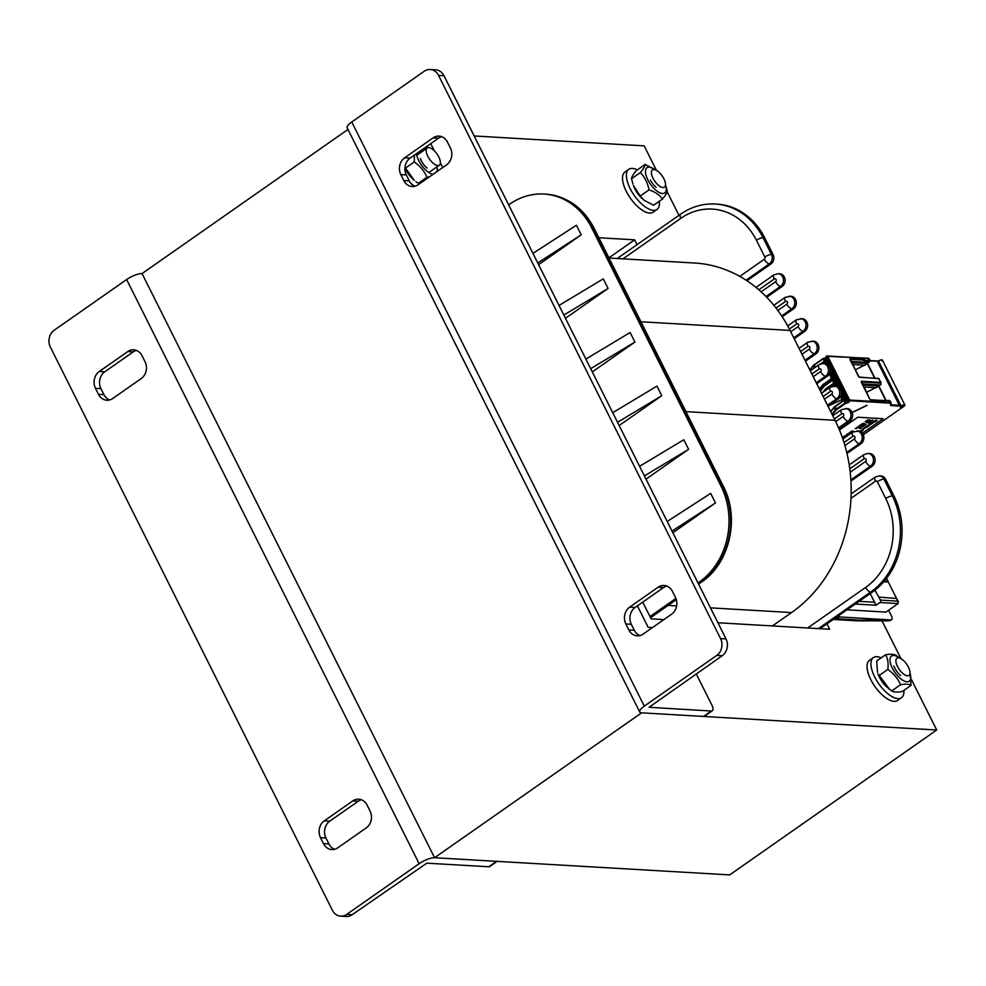 <?xml version="1.0" encoding="UTF-8"?>
<svg xmlns="http://www.w3.org/2000/svg" width="986" height="986" viewBox="0 0 986 986"><rect width="100%" height="100%" fill="white"/><g stroke="black" fill="none" stroke-linecap="round" stroke-linejoin="round"><path stroke-width="1.48" d="M474.155 135.969L644.178 145.866L656.454 170.381M667.115 191.666L678.96 215.318M882.039 620.847L900.97 658.66M911.335 679.354L936.7 730.01L641.603 712.841L434.579 857.734L729.677 874.902L936.7 730.01M637.055 244.651L634.639 239.832L598.872 237.749M717.931 622.758L829.657 629.265L826.958 623.867M642.749 602.126L651.142 618.875L663.861 619.615M634.639 239.832L608.929 257.827M497.523 861.086A7.001 3.02 -125 0 1 496.513 861.333L434.579 857.734L142.058 273.578L434.579 857.734A12.263 3.574 153.4 0 0 419.149 863.699L126.627 279.556A12.263 3.574 -26.6 0 1 142.058 273.578L347.984 129.462M847.023 609.829L885.97 612.096L898.135 603.58L897.765 601.127L880.461 600.117L874.952 590.158M838.729 615.634L839.419 616.94L890.789 619.935A5.25 2.268 55 0 0 891.541 619.75A5.25 2.268 55 0 0 891.27 615.597L888.596 610.26M842.857 439.016L852.717 432.115L858.449 431.042A6.828 5.83 93.3 0 1 863.724 436.194A6.828 5.83 93.3 0 1 860.975 443.7L846.986 453.498M805.451 361.196L815.964 353.838A6.828 5.83 -86.7 0 0 818.725 346.32A6.828 5.83 -86.7 0 0 813.438 341.181L807.719 342.241A5.25 2.268 55 0 0 808.002 346.394L800.62 351.558M794.198 338.728L804.724 331.37A6.828 5.83 -86.7 0 0 807.472 323.852A6.828 5.83 -86.7 0 0 802.185 318.712L796.466 319.784A5.25 2.268 55 0 0 796.75 323.926L789.367 329.09M816.704 383.665L827.217 376.307A6.828 5.83 -86.7 0 0 829.978 368.789A6.828 5.83 -86.7 0 0 824.69 363.637L823.051 363.551A6.828 5.83 -86.7 0 1 828.339 368.69A6.828 5.83 -86.7 0 1 825.578 376.208A5.25 2.268 -125 0 1 820.598 371.549A1.578 1.343 -86.7 0 0 819.255 368.863L811.872 374.014M782.218 316.765L793.471 308.901A6.828 5.83 -86.7 0 0 796.22 301.383A6.828 5.83 -86.7 0 0 790.945 296.244L785.213 297.316A5.25 2.268 55 0 0 785.497 301.457L776.056 308.063M746.981 280.751L770.966 263.965A6.828 5.83 -86.7 0 0 773.086 254.598L764.692 237.811A70.043 59.789 -86.7 0 0 716.995 204.114L715.355 204.016A70.043 59.789 -86.7 0 1 763.053 237.725A5.25 1.528 153.4 0 0 756.435 240.276A64.793 55.302 -86.7 0 0 680.808 218.362L622.955 258.85M885.601 479.27L883.961 479.171A6.828 5.83 93.3 0 0 879.302 475.881L880.942 475.979A6.828 5.83 93.3 0 1 885.601 479.27L893.994 496.044A70.043 59.789 93.3 0 1 872.24 592.179L820.044 628.698M833.404 619.356L836.831 618.752L839.419 616.94M872.228 466.168L870.589 466.07A6.828 5.83 93.3 0 0 873.337 458.564A6.828 5.83 93.3 0 0 868.062 453.412L869.701 453.511A6.828 5.83 93.3 0 1 874.976 458.663A6.828 5.83 93.3 0 1 872.228 466.168L850.93 481.069M832.763 415.735L841.465 409.646L847.196 408.574A6.828 5.83 93.3 0 1 852.483 413.726A6.828 5.83 93.3 0 1 849.722 421.232L838.95 428.774M821.511 393.278L830.224 387.178L835.943 386.105A6.828 5.83 93.3 0 1 841.231 391.257A6.828 5.83 93.3 0 1 838.47 398.775L827.957 406.133M766.738 297.267L782.218 286.433A6.828 5.83 -86.7 0 0 784.979 278.927A6.828 5.83 -86.7 0 0 779.692 273.775L778.053 273.677A6.828 5.83 -86.7 0 1 783.34 278.828A6.828 5.83 -86.7 0 1 780.579 286.334L766.023 296.527M855.306 604.036L876.036 605.231L879.919 602.52A1.75 1.491 -86.7 0 0 880.461 600.117M857.376 620.847L859.878 620.095L836.831 618.752M508.677 204.903L509.873 204.053A70.043 59.789 -86.7 0 1 543.952 194.045A70.043 59.789 -86.7 0 1 591.637 227.741L720.951 485.975A70.043 59.789 93.3 0 1 699.197 582.11L697.989 582.948M675.903 598.403L649.971 616.546M532.945 253.365L576.416 225.252L581.21 234.841L538.602 264.667M559.025 305.45L603.259 278.878L608.066 288.467L565.459 318.281M585.881 359.077L630.116 332.504L634.91 342.08L592.303 371.907M612.737 412.703L656.972 386.118L661.766 395.706L619.159 425.533M639.581 466.316L683.816 439.744L688.622 449.333L646.015 479.147M667.214 521.483L710.672 493.37L715.466 502.946L672.859 532.773M644.388 475.905L688.622 449.333M672.008 531.072L715.466 502.946M617.532 422.279L661.766 395.706M590.688 368.665L634.91 342.08M563.832 315.039L608.066 288.467M537.752 262.954L581.21 234.841M876.036 605.231L870.207 593.597M874.545 602.236L859.139 601.349M878.97 597.122L896.533 598.44M883.813 581.703L888.287 581.962L886.439 578.486M896.385 598.145L888.287 581.962M884.06 581.42L888.016 581.654M772.445 625.937L791.536 612.577A140.086 119.577 -86.7 0 0 835.056 420.307L790.045 330.433A140.086 119.577 -86.7 0 0 694.674 263.028L609.028 258.049M126.627 279.556L54.168 330.261A12.263 10.464 -86.7 0 0 50.36 347.084L332.381 910.263A12.263 10.464 -86.7 0 0 340.725 916.167L346.185 916.487A12.263 10.464 -86.7 0 0 352.15 914.725L426.815 863.169L488.748 866.768A7.001 3.02 55 0 0 489.771 866.521L497.117 861.37M340.725 916.167A12.263 10.464 -86.7 0 0 346.69 914.416L419.149 863.699M370.07 811.071A12.263 10.464 93.3 0 1 366.262 827.895L337.804 847.812A12.263 10.464 93.3 0 1 331.838 849.562A12.263 10.464 93.3 0 1 323.494 843.671L320.487 837.669A12.263 10.464 93.3 0 1 324.295 820.845L352.766 800.928A12.263 10.464 93.3 0 1 358.731 799.178A12.263 10.464 93.3 0 1 367.075 805.069L370.07 811.071M145.053 361.714A12.263 10.464 93.3 0 1 141.244 378.538L112.786 398.467A12.263 10.464 93.3 0 1 106.821 400.217A12.263 10.464 93.3 0 1 98.477 394.326L95.482 388.324A12.263 10.464 93.3 0 1 99.278 371.5L127.749 351.583A12.263 10.464 93.3 0 1 133.714 349.833A12.263 10.464 93.3 0 1 142.058 355.724L145.053 361.714M136.413 350.412A12.263 10.464 -86.7 0 0 133.209 351.903L104.75 371.821A12.263 10.464 -86.7 0 0 100.942 388.644L103.937 394.634A12.263 10.464 -86.7 0 0 109.582 399.946M361.431 799.757A12.263 10.464 -86.7 0 0 358.226 801.248L329.768 821.165A12.263 10.464 -86.7 0 0 325.959 837.989L328.954 843.979A12.263 10.464 -86.7 0 0 334.599 849.291M703.536 716.44A7.001 3.02 55 0 0 704.559 716.193L712.311 710.758A7.001 3.02 -125 0 1 711.3 711.017L703.536 716.44L641.603 712.841A12.263 3.574 153.4 0 1 639.704 711.991A12.263 3.574 153.4 0 1 644.289 706.136L716.748 655.419A12.263 10.464 -86.7 0 0 720.556 638.595L438.536 75.417A12.263 10.464 -86.7 0 0 430.192 69.513A12.263 10.464 -86.7 0 0 424.226 71.275L351.768 121.981L644.289 706.136M696.252 673.906L711.941 705.236A7.001 3.02 -125 0 1 712.311 710.758M716.748 655.419L722.208 655.739L649.096 707.282L711.3 711.017M652.436 627.601L648.184 627.355L637.412 605.848M442.702 167.571L440.348 162.875M434.284 150.759L430.734 143.673M639.704 711.991L347.183 127.847A12.263 3.574 -26.6 0 1 351.768 121.981M400.834 174.621A12.263 10.464 93.3 0 1 404.642 157.797L433.113 137.867A12.263 10.464 93.3 0 1 439.078 136.117A12.263 10.464 93.3 0 1 447.422 142.021L450.417 148.011A12.263 10.464 93.3 0 1 446.609 164.835L418.15 184.752A12.263 10.464 93.3 0 1 412.185 186.502A12.263 10.464 93.3 0 1 403.841 180.611L400.834 174.621L406.306 174.929L409.301 180.931A12.263 10.464 -86.7 0 0 414.946 186.243M625.851 623.965A12.263 10.464 93.3 0 1 629.66 607.142L658.13 587.212A12.263 10.464 93.3 0 1 664.083 585.462A12.263 10.464 93.3 0 1 672.44 591.366L675.435 597.356A12.263 10.464 93.3 0 1 671.626 614.179L643.155 634.097A12.263 10.464 93.3 0 1 637.202 635.847A12.263 10.464 93.3 0 1 628.858 629.955L625.851 623.965L631.323 624.286L634.318 630.276A12.263 10.464 -86.7 0 0 639.951 635.588M666.795 586.054A12.263 10.464 -86.7 0 0 663.59 587.533L635.12 607.462A12.263 10.464 -86.7 0 0 631.323 624.286M441.777 136.709A12.263 10.464 -86.7 0 0 438.573 138.188L410.114 158.105A12.263 10.464 -86.7 0 0 406.306 174.929M722.208 655.739A12.263 10.464 -86.7 0 0 726.016 638.916L443.996 75.737A12.263 10.464 -86.7 0 0 435.652 69.833L430.192 69.513M413.417 185.491A24.514 10.587 -125 0 1 410.102 182.287M903.903 690.36A24.514 10.587 -125 0 1 901.487 697.755L897.605 700.467A24.514 10.587 -125 0 1 894.055 701.354A24.514 10.587 -125 0 1 872.696 683.088A24.514 10.587 -125 0 1 869.492 660.3L873.374 657.588A24.514 10.587 -125 0 1 881.151 657.847M901.487 697.755A24.514 10.587 -125 0 1 897.938 698.643A24.514 10.587 -125 0 1 876.579 680.377A24.514 10.587 -125 0 1 873.374 657.588M659.314 201.267A24.514 10.587 -125 0 1 656.972 209.463L653.089 212.187A24.514 10.587 -125 0 1 649.54 213.062A24.514 10.587 -125 0 1 628.181 194.797A24.514 10.587 -125 0 1 624.976 172.008L628.858 169.296A24.514 10.587 -125 0 1 637.363 169.912M656.972 209.463A24.514 10.587 -125 0 1 653.422 210.351A24.514 10.587 -125 0 1 632.063 192.085A24.514 10.587 -125 0 1 628.858 169.296M662.949 187.5A10.501 4.536 55 0 0 664.465 187.118A10.501 4.536 55 0 0 662.161 175.915A10.501 4.536 55 0 0 652.424 169.912A10.501 4.536 55 0 0 653.792 179.674A10.501 4.536 55 0 0 662.949 187.5M650.39 180.007A10.501 4.536 55 0 0 656.134 187.291M649.256 167.139A15.406 6.655 55 0 0 647.198 178.491A15.406 6.655 55 0 0 660.657 193.12A15.406 6.655 55 0 0 665.513 184.826L667.239 190.939C667.214 192.553 665.612 195.265 662.469 199.061C659.548 194.908 655.061 191.851 649.022 189.879C647.703 183.026 644.807 177.258 640.37 172.587C643.513 168.791 645.103 166.079 645.14 164.465L654.963 169.715A15.406 6.655 55 0 0 649.256 167.139M644.351 200.417L643.328 199.603A15.406 6.655 -125 0 1 633.456 185.491L640.197 196.066L644.351 200.417L653.632 205.236L662.469 199.061M645.14 164.465L636.315 170.652C633.16 174.448 631.57 177.147 631.533 178.762L632.95 184M649.022 189.879L640.197 196.066M640.37 172.587L631.533 178.762M898.456 657.822A10.501 4.536 55 0 0 896.94 658.192A10.501 4.536 55 0 0 899.244 669.408A10.501 4.536 55 0 0 908.981 675.41A10.501 4.536 55 0 0 907.613 665.649A10.501 4.536 55 0 0 898.456 657.822M889.471 689.189L887.844 687.883A15.406 6.655 -125 0 1 879.426 677.209A15.406 6.655 -125 0 1 877.971 673.783L889.471 689.189L891.726 690.903C893.673 692.197 897.186 692.406 902.252 691.519L911.076 685.332C909.129 684.037 905.629 683.84 900.563 684.728C897.864 678.541 893.612 673.438 887.807 669.445C888.62 663.455 887.868 658.562 885.564 654.766C890.629 653.878 894.129 654.088 896.077 655.382L899.478 658.007M893.92 665.969A10.501 4.536 55 0 0 900.649 675.583M899.454 657.995A15.406 6.655 55 0 0 890.802 656.738A15.406 6.655 55 0 0 892.355 668.151A15.406 6.655 55 0 0 905.641 681.56A15.406 6.655 55 0 0 910.029 673.118M885.564 654.766L876.727 660.953L877.466 672.292M910.029 673.093L911.076 685.332M891.726 690.903L900.563 684.728M878.97 675.62L887.807 669.445M427.813 156.269A10.501 4.536 -125 0 1 427.258 147.974A10.501 4.536 -125 0 1 437.008 153.989A10.501 4.536 -125 0 1 439.312 165.192A10.501 4.536 -125 0 1 427.813 156.269M404.975 167.3L414.293 180.389A15.406 6.655 -125 0 1 404.938 167.669M420.369 158.463A10.501 4.536 55 0 0 427.098 168.076M424.781 149.712A15.406 6.655 55 0 0 423.314 148.874M416.511 153.631A15.406 6.655 55 0 0 422.784 166.831A15.406 6.655 55 0 0 433.125 174.263M437.008 171.552A15.406 6.655 55 0 0 436.823 166.93M415.907 181.695L419.309 183.938M423.598 148.676L424.855 149.65M429.391 176.888L427 177.221C424.313 171.034 420.061 165.944 414.243 161.938L414.44 155.085M436.909 166.88L437.722 171.059M405.406 168.125L414.243 161.938M418.175 183.408L427 177.221M863.292 434.752L903.977 406.269A4.905 1.43 153.4 0 0 904.445 405.924L904.938 405.135L882.433 360.198M903.496 405.382L903.792 405.973A3.858 1.122 -26.6 0 1 903.422 406.244L901.561 407.415L900.415 407.341L900.982 406.799A3.858 1.122 -26.6 0 1 901.561 405.838L903.989 405.603M901.561 407.415L901.081 406.442M852.089 412.419L867.039 405.406L852.15 412.567M831.765 386.376L834.513 384.454L835.327 386.068M840.503 396.421L842.919 401.228L835.068 406.725A3.5 1.023 153.4 0 0 834.02 407.649L830.717 411.667M820.525 363.908L823.261 361.985L824.074 363.612M829.251 373.953L831.666 378.772L823.815 384.257L824.345 385.304L832.184 379.82L833.983 383.406L826.145 388.903L826.564 389.741M877.811 361.455L900.612 406.17L891.036 405.517A4.03 1.171 -26.6 0 1 890.432 404.827L890.9 403.644A2.983 0.863 153.4 0 0 890.457 403.138L849.488 400.747L848.145 402.732L845.643 403.373L836.769 409.584A2.983 0.863 153.4 0 0 835.869 410.373L832.27 414.761M900.612 406.17A4.905 1.43 153.4 0 1 900.97 405.813L878.477 360.876A4.905 1.43 153.4 0 0 878.107 361.233M881.94 360.999C882.827 359.459 881.681 359.422 878.501 360.876M904.445 405.924C905.333 404.396 904.187 404.359 900.994 405.813M862.442 433.273L883.259 418.705L857.758 417.214L839.468 430.007M877.207 361.098L899.713 406.022M869.492 361.443L869.023 362.503L850.955 361.455M851.534 362.614L867.643 363.551L855.182 369.898M880.584 384.059L881.065 384.552L880.239 384.971L862.208 383.924M862.787 385.082L878.896 386.019L866.435 392.354M864.451 360.173L864.623 359.459L864.451 360.173L849.92 359.335L850.08 358.608L858.35 376.356L859.459 377.318L878.6 378.439L881.102 382.58L880.301 384.651A4.03 1.085 156.2 0 0 880.239 384.971M869.036 360.999L864.069 360.445M861.431 381.237L880.572 382.358L880.387 383.086L861.246 381.976L861.431 381.237L869.763 399.133M870.268 399.724L884.701 400.624M869.701 399.01L861.172 381.976M878.255 378.18L881.102 382.58L880.301 384.651M852.483 364.512L865.178 365.251M863.736 386.98L876.418 387.72M862.393 433.224L883.148 418.693M872.967 421.675L875.568 420.209L877.158 420.455L876.135 421.478L874.533 422.07L876.542 420.8L875.568 420.517L873.497 421.626M871.168 422.797L870.416 423.635L871.205 422.858M873.3 422.489L871.673 422.538L873.349 422.587L872.043 423.598L870.367 423.536M871.254 424.239L869.356 424.066L871.254 424.239L867.581 425.397M869.763 424.966L870.404 424.424L869.8 425.028M868.925 425.866L865.609 426.691L868.925 425.866L867.372 426.95L865.634 426.753M865.794 427.345L863.662 428.097L865.696 427.246L864.673 428.355M863.687 429.095L862.491 429.711M859.324 431.178L862.984 430.118L859.25 431.153M860.716 431.732L862.565 430.451L860.655 431.695M871.821 420.541L870.305 420.455L872.832 420.061L871.414 420.911M872.832 420.061L870.305 420.455M870.638 421.293L868.937 421.651M870.034 421.022L868.666 421.798M869.258 421.626L870.946 421.17L869.282 421.688M869.886 422.119L867.84 422.094L869.886 422.119L868.728 422.932M867.138 422.587L868.493 422.181L867.162 422.649M864.562 424.806L865.634 424.128L866.139 424.744L864.34 425.028M865.868 424.14L864.118 424.769M864.549 425.558L863.835 425.274M862.96 425.742L861.567 426.482L862.762 425.73L863.107 426.482L864.019 425.989L863.021 426.383M864.254 425.866L861.604 426.544M861.616 427.912L859.755 427.751L861.616 427.912L860.445 428.725L861.185 428.035L859.841 428.602L860.445 427.998L859.595 427.949M861.074 428.035L860.211 428.713M860.334 427.986L859.607 428.577M869.553 419.863L867.544 419.9M869.097 420.184L866.115 420.899M868.567 420.295L867.705 420.985M867.828 420.258L867.101 420.849M867.31 421.232L865.314 421.379L867.31 421.232L865.954 422.033M866.99 421.318L865.178 421.774M863.144 423.29L861.974 423.918L863.761 423.894L861.974 423.918M862.269 423.906L864.291 423.438M860.827 424.929L861.9 424.251L862.405 424.867L860.605 425.163M862.134 424.263L860.396 424.904M861.628 425.41L859.262 425.607L861.628 425.41L860.47 426.235L859.287 425.669M859.237 426.359L858.596 426.655M859.496 426.913L857.315 426.975L858.338 427.579L859.496 426.913L858.325 427.727L857.154 427.16M857.105 427.85L856.452 428.158M856.822 428.466L855.145 428.565M852.496 431.018L850.906 431.572L852.483 431.067M853.235 431.079L850.906 431.572M851.781 432.102L849.55 432.521M850.363 433.1L848.133 433.52M849.34 434.013L846.974 434.21L849.34 434.013L847.097 434.382L848.046 434.925L846.74 434.456M848.243 434.789L847.208 434.37M846.974 435.381L846.259 435.085M845.618 435.565L844.299 436.169L845.618 435.565L844.608 436.268L846.444 435.812L845.433 436.194M845.68 435.96L844.608 436.268M846.678 435.676L844.312 436.305M843.954 436.551L842.574 437.291L843.769 436.539L844.115 437.291L845.014 436.81L844.016 437.192M845.248 436.675L842.599 437.353M842.34 437.537L843.646 438.006L842.327 437.476M872.918 422.76L870.848 423.462M864.34 428.331L865.363 427.517L864.365 428.392M864.019 423.561L862.935 423.943M852.224 431.104L851.201 431.56M852.742 431.412L852.052 431.597L852.767 431.474M851.51 432.201L849.833 432.497M850.092 433.187L848.416 433.495M843.227 438.03L842.537 438.104M873.584 421.725L872.967 421.934M875.95 420.246L876.788 420.233M870.404 424.424L869.073 424.35M866.558 427.345L862.923 428.651M865.363 427.517L864.019 428.368M862.565 430.451L859.619 431.252M863.107 430.278L860.901 431.843M870.946 421.17L869.825 421.848M868.493 422.181L867.877 422.144M868.567 422.489L866.904 422.834M851.633 431.202L852.261 431.141L851.633 431.202M852.952 431.141L852.04 431.621M851.448 432.127L849.833 432.521L851.448 432.127M850.031 433.125L848.404 433.52L850.031 433.125M843.646 438.006L842.599 438.265M842.562 438.166L843.363 438.08L842.475 437.907M902.202 406.959L901.623 405.788M849.217 464.911L863.97 454.583A5.25 2.268 -125 0 0 864.254 458.724L849.784 468.855M860.975 443.7L859.336 443.614A5.25 2.268 -125 0 1 854.357 438.955L844.916 445.561M856.809 430.944A6.828 5.83 93.3 0 1 862.084 436.095A6.828 5.83 93.3 0 1 859.336 443.614L846.727 452.426M815.964 353.838L814.325 353.74A6.828 5.83 -86.7 0 0 817.086 346.234A6.828 5.83 -86.7 0 0 811.798 341.082M804.724 331.37L803.085 331.271A6.828 5.83 -86.7 0 0 805.833 323.765A6.828 5.83 -86.7 0 0 800.546 318.614M827.217 376.307L825.578 376.208L816.248 382.741M770.966 263.965L769.327 263.866A5.25 2.268 55 0 1 764.347 259.219A1.578 1.343 -86.7 0 0 764.84 257.05A5.25 1.528 -26.6 0 1 771.446 254.499L763.053 237.725L764.692 237.811M764.84 257.05L756.435 240.276M617.224 258.517L680.525 214.221A5.25 2.268 55 0 0 680.808 218.362M746.069 280.147L769.327 263.866A6.828 5.83 -86.7 0 0 771.446 254.499L773.086 254.598M764.347 259.219L739.82 276.376M782.218 286.433L780.579 286.334A5.25 2.268 55 0 1 775.6 281.688A1.578 1.343 -86.7 0 0 774.244 278.989A5.25 2.268 -125 0 1 773.961 274.847L778.053 273.677M774.244 278.989L758.838 289.773M810.27 370.81L818.972 364.709A5.25 2.268 55 0 0 819.255 368.863M804.995 360.272L814.325 353.74A5.25 2.268 -125 0 1 809.346 349.081A1.578 1.343 -86.7 0 0 808.002 346.394M793.742 337.804L803.085 331.271A5.25 2.268 -125 0 1 798.093 326.625A1.578 1.343 -86.7 0 0 796.75 323.926M793.471 308.901L791.832 308.803A6.828 5.83 -86.7 0 0 794.58 301.297A6.828 5.83 -86.7 0 0 789.305 296.145M781.664 315.914L791.832 308.803A5.25 2.268 -125 0 1 786.853 304.156A1.578 1.343 -86.7 0 0 785.497 301.457M850.98 498.361L875.506 481.193A1.578 1.343 93.3 0 1 877.343 481.723A5.25 1.528 -26.6 0 1 883.961 479.171L892.355 495.946L893.994 496.044M877.343 481.723L885.748 498.497A5.25 1.528 153.4 0 1 892.355 495.946A70.043 59.789 93.3 0 1 870.601 592.081L872.24 592.179M852.717 432.115A5.25 2.268 55 0 0 853.001 436.256L844.004 442.554M845.557 408.487A6.828 5.83 93.3 0 1 850.844 413.627A6.828 5.83 93.3 0 1 848.083 421.145L838.544 427.813M849.722 421.232L848.083 421.145A5.25 2.268 -125 0 1 843.104 416.486L835.721 421.651M841.465 409.646A5.25 2.268 55 0 0 841.748 413.787L834.378 418.951M834.304 386.019A6.828 5.83 93.3 0 1 839.591 391.159A6.828 5.83 93.3 0 1 836.831 398.677L827.488 405.209M838.47 398.775L836.831 398.677A5.25 2.268 -125 0 1 831.851 394.018L824.469 399.182M830.224 387.178A5.25 2.268 55 0 0 830.495 391.331L823.125 396.483M820.598 371.549L813.228 376.714M809.346 349.081L801.975 354.245M798.093 326.625L790.723 331.777M786.853 304.156L777.855 310.442M890.789 619.935L859.878 620.095M864.254 458.724A1.578 1.343 93.3 0 1 865.597 461.423A5.25 2.268 55 0 0 870.589 466.07L850.856 479.874M853.001 436.256A1.578 1.343 93.3 0 1 854.357 438.955M841.748 413.787A1.578 1.343 93.3 0 1 843.104 416.486M830.495 391.331A1.578 1.343 93.3 0 1 831.851 394.018M865.597 461.423L850.191 472.208M875.506 481.193A5.25 2.268 -125 0 1 875.223 477.051L851.14 493.9M818.405 628.612L870.601 592.081A5.25 2.268 -125 0 1 865.622 587.434L807.67 627.983M885.748 498.497A64.793 55.302 93.3 0 1 865.622 587.434M898.135 603.58L879.919 602.52M775.6 281.688L761.13 291.807M699.197 582.11L700.836 582.196L698.445 583.872M676.248 599.402L650.44 617.47M720.951 485.975L722.59 486.061A70.043 59.789 -86.7 0 1 700.836 582.196A5.25 2.268 55 0 0 701.588 582.011L698.581 584.119M591.637 227.741L593.276 227.84A5.25 1.528 -26.6 0 1 594.09 228.21C583.083 207.479 566.925 196.128 545.591 194.143A70.043 59.789 93.3 0 1 593.276 227.84L722.59 486.061A5.25 1.528 -26.6 0 1 723.404 486.431C740.018 517.835 729.776 563.302 701.588 582.011M857.598 620.86L888.312 620.847A5.25 4.338 -90 0 0 890.568 620.095A5.25 2.268 -125 0 0 891.319 619.898L891.541 619.75M891.43 619.812A5.25 2.268 -125 0 1 891.319 619.898A5.25 5.25 0 0 1 888.312 620.847M897.765 601.127L896.274 598.132M790.045 330.433L640.937 321.756M835.056 420.307L685.936 411.63M791.536 612.577L710.462 607.857M676.642 605.885L668.188 605.392M496.513 861.333L488.748 866.768M346.69 914.416L352.15 914.725M127.749 351.583L133.209 351.903M99.278 371.5L104.75 371.821M95.482 388.324L100.942 388.644M98.477 394.326L103.937 394.634M352.766 800.928L358.226 801.248M324.295 820.845L329.768 821.165M320.487 837.669L325.959 837.989M323.494 843.671L328.954 843.979M629.66 607.142L635.12 607.462M628.858 629.955L634.318 630.276M658.13 587.212L663.59 587.533M404.642 157.797L410.114 158.105M403.841 180.611L409.301 180.931M433.113 137.867L438.573 138.188M720.556 638.595L726.016 638.916M438.536 75.417L443.996 75.737M834.822 385.058L833.441 386.019M827.981 406.183A2.983 0.863 153.4 0 0 828.881 405.801L842.032 399.478M833.959 407.391L830.619 411.458M834.994 406.38A2.983 0.863 153.4 0 0 834.218 407.07L830.594 411.396M845.643 403.373L845.15 402.904L836.264 409.116L835.043 406.306L842.759 400.908L834.045 407.193L835.216 410.04L831.925 414.058M826.65 355.983L826.206 356.698L827.599 355.995L868.567 358.374A3.5 1.023 -26.6 0 1 869.11 358.621L869.775 359.964A3.5 1.023 -26.6 0 1 869.763 360.334L869.06 362.133A4.03 1.171 153.4 0 0 869.023 362.503M826.206 356.698L848.465 401.364L826.206 356.698M849.266 400.834L848.773 400.365L848.749 401.203M848.773 400.365L826.687 355.921L827.599 355.995L849.649 400.033L848.773 400.365M815.311 367.273L814.214 365.091L823.1 358.867L826.293 357.733M848.86 401.388L845.15 402.904L841.107 394.844M836.806 386.241L829.867 372.375M825.553 363.772L823.1 358.867L823.618 358.275L826.86 364.278M809.777 369.824L813.117 365.757M809.74 369.762L813.376 365.436A2.983 0.863 -26.6 0 1 814.14 364.734M814.189 368.061L813.191 365.547L823.027 358.522M824.469 358.349L825.516 357.881M824.099 358.399L826.145 357.437L825.59 358.226L848.145 402.732M903.422 406.244L902.991 405.369M869.751 360.802L877.725 361.258M899.774 405.295L891.208 404.802A3.5 1.023 -26.6 0 1 890.678 404.593L890.678 404.211M874.865 377.983L867.643 363.551M885.933 400.082L878.896 386.019M890.863 404.137L891.036 405.517M869.307 361.517L869.06 362.133M864.402 360.42L869.122 360.149L868.21 358.128L869.11 358.621M850.08 358.608L864.623 359.459M849.957 359.594L859.114 377.071L879.155 378.686M890.9 403.644L891.147 403.015A3.5 1.023 153.4 0 0 891.159 402.658A3.5 1.023 153.4 0 0 890.617 402.411L849.649 400.033L849.488 400.747M890.457 403.138L889.372 400.599L884.479 400.513M870.786 399.946L884.836 400.538M869.307 361.936L869.775 359.964A3.5 1.023 -26.6 0 0 869.233 359.73L869.233 360.26M890.469 401.672A3.5 1.023 153.4 0 0 890.481 401.302A3.5 1.023 153.4 0 0 889.939 401.068L889.877 401.055M867.951 358.201L826.169 356.279L848.022 400.957M888.559 400.353L889.618 400.834M889.446 400.71L884.417 400.217M874.52 377.958L867.36 363.661M822.718 384.922L819.378 388.989M823.741 383.911A2.983 0.863 153.4 0 0 822.977 384.602L819.341 388.928M831.518 378.476L822.792 384.725L819.477 389.199M823.569 362.589L822.188 363.551M816.728 383.714A2.983 0.863 153.4 0 0 817.628 383.332L816.741 383.739M819.995 390.246L823.298 386.229L822.768 385.181A3.5 1.023 153.4 0 1 823.815 384.257L831.506 378.451M809.876 370.021L813.167 366.003A3.5 1.023 -26.6 0 1 814.214 365.091L823.618 358.275L824.703 358.571L827.969 365.079M820.352 390.937L823.951 386.549L823.298 386.229A3.5 1.023 -26.6 0 1 824.345 385.304L824.838 385.772L832.492 380.423M825.442 390.518L825.097 389.827L823.261 392.046M833.823 383.086L826.145 388.903A3.5 1.023 153.4 0 0 825.097 389.827L825.294 389.248A2.983 0.863 153.4 0 1 826.071 388.558M836.769 409.584L836.264 409.116A3.5 1.023 153.4 0 0 835.216 410.04L835.869 410.373M849.18 402.005L848.589 401.376M846.592 403.323L841.304 391.713M845.865 403.286L841.366 393.254M825.035 389.569L822.644 392.477M833.836 383.11L826.12 388.484L822.447 392.625M823.951 386.549A2.983 0.863 -26.6 0 1 824.838 385.772M842.044 399.503L827.993 406.207M830.113 370.785L838.112 386.746M839.222 387.547L830.052 369.245M890.432 404.827L891.159 402.658L889.582 400.809M885.588 400.07L878.612 386.13M884.319 400.501L884.122 401.142M869.011 360.445L868.777 361.209L864.771 360.975L868.912 361.11M869.208 360.186L868.111 361.172M863.872 360.703L864.771 360.975L864.266 360.506M902.252 405.48L902.843 406.651M773.85 305.266L785.213 297.316M680.525 214.221C691.272 206.801 702.882 203.399 715.355 204.016M756.015 287.407L773.961 274.847M818.972 364.709L823.051 363.551M799.017 348.341L807.719 342.241M787.691 325.922L796.466 319.784M868.062 453.412L863.97 454.583M879.302 475.881L875.223 477.051M834.267 619.504L857.352 620.847M650.563 617.729L676.334 599.685M594.09 228.21L723.404 486.431M543.952 194.045L545.591 194.143M886.562 578.326L888.287 581.777M896.545 598.255L898.382 601.916M427.258 147.974L416.807 155.295M439.312 165.192L428.848 172.513M869.837 360.568L877.404 361.012M852.101 412.444L866.78 405.382"/></g></svg>
